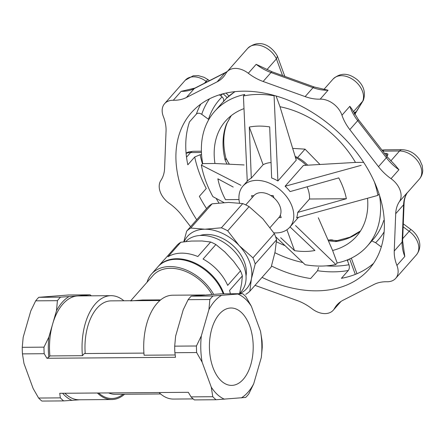 <?xml version="1.0" encoding="UTF-8"?>
<svg xmlns="http://www.w3.org/2000/svg" width="445" height="445" viewBox="0 0 445 445"><rect width="100%" height="100%" fill="white"/><g stroke="black" fill="none" stroke-linecap="round" stroke-linejoin="round"><path stroke-width="0.67" d="M295.102 156.417A25.966 18.1 41.4 0 1 307.723 165.217M239.555 203.081A31.161 21.722 41.4 0 1 242.992 186.032A31.161 21.722 41.4 0 1 280.728 190.354A31.161 21.722 41.4 0 1 289.728 227.256A31.161 21.722 41.4 0 1 273.809 232.841M280.311 215.196L281.19 217.594L278.843 217.611M252.215 197.558L251.531 195.694L253.878 195.672M270.766 195.544L273.113 195.527L273.992 197.925M243.871 108.658A87.242 60.826 -138.6 0 0 225.554 121.012A87.242 60.826 -138.6 0 0 214.946 163.493L244.077 164.95M346.371 198.726L309.52 199.01L297.699 212.41L346.371 198.726A74.332 51.82 -138.6 0 0 338.751 177.9L290.073 191.584A31.161 21.722 41.4 0 0 285.084 186.255L303.445 165.44L355.483 162.425A87.242 60.826 -138.6 0 0 280.005 106.733L296.264 160.156L277.903 180.97A31.161 21.722 41.4 0 0 271.656 177.978L269.687 126.897A74.332 51.82 -138.6 0 0 249.317 127.048L251.286 178.134A31.161 21.722 41.4 0 0 247.259 181.204L243.432 95.992A101.783 70.961 41.4 0 1 273.391 95.647A101.783 70.961 41.4 0 1 274.081 95.758L277.903 180.97M379.513 195.338A101.783 70.961 41.4 0 1 367.32 246.046A101.783 70.961 41.4 0 1 337.182 262.978L332.61 250.474L318.309 217.744M367.32 246.046L373.233 239.343A101.783 70.961 41.4 0 0 383.685 220.631L384.23 220.014M219.402 94.835L220.803 95.87A18.696 13.033 41.4 0 1 222.1 96.888A105.938 73.859 41.4 0 0 208.51 119.26A18.696 13.033 41.4 0 1 207.159 118.326L201.735 114.321C199.588 112.941 197.808 112.858 196.395 114.065A118.403 82.547 41.4 0 1 200.773 104.124M348.696 259.363L347.506 260.714A18.696 13.033 41.4 0 0 347.289 259.947M196.712 219.763A118.403 82.547 41.4 0 1 191.344 112.691A118.403 82.547 41.4 0 1 259.391 92.299A118.403 82.547 41.4 0 1 377.783 190.265A118.403 82.547 41.4 0 1 368.95 269.325A118.403 82.547 41.4 0 1 262.044 277.385M206.558 208.594A118.403 82.547 41.4 0 1 199.36 196.334L206.252 188.519A118.403 82.547 41.4 0 1 194.715 156.99L187.823 164.811A118.403 82.547 41.4 0 1 189.498 121.88L196.395 114.065M373.511 263.418A118.403 82.547 41.4 0 1 341.404 278.314L348.296 270.493A118.403 82.547 41.4 0 1 317.552 270.716L310.655 278.531A118.403 82.547 41.4 0 1 271.489 266.015M386.811 156.345L387.534 155.522L387.962 154.037L386.032 153.319A114.248 79.649 41.4 0 1 387.306 155.783M354.087 113.197L354.454 112.785C355.561 111.578 355.705 111.673 354.887 113.075L354.443 113.809M255.018 285.356A41.546 28.964 -138.6 0 1 255.169 285.412L297.171 300.536A41.546 28.964 -138.6 0 1 312.001 308.752A18.696 13.033 -138.6 0 0 333.266 310.209A18.696 13.033 -138.6 0 0 334.412 308.58A41.546 28.964 -138.6 0 1 336.954 304.97A41.546 28.964 -138.6 0 1 343.162 300.186L373.895 284.505A41.546 28.964 -138.6 0 1 387.005 281.746A18.696 13.033 -138.6 0 0 395.694 278.353A18.696 13.033 -138.6 0 0 396.923 265.426A41.546 28.964 -138.6 0 1 394.248 251.008L395.705 213.706L403.582 204.772A41.546 28.964 41.4 0 1 407.292 192.652L399.415 201.591A41.546 28.964 -138.6 0 0 395.705 213.706M227.206 71.612A41.546 28.964 -138.6 0 1 225.014 72.891L217.132 81.83L186.405 97.505L194.281 88.572L225.014 72.891A4.155 2.87 63 0 1 225.621 72.418L194.893 88.099L181.171 91.331L173.294 100.27A18.696 13.033 -138.6 0 0 164.6 103.663A18.696 13.033 -138.6 0 0 163.376 116.59A41.546 28.964 -138.6 0 1 166.052 131.008L164.594 168.31A41.546 28.964 -138.6 0 1 160.884 180.425A18.696 13.033 -138.6 0 0 169.267 203.343A41.546 28.964 -138.6 0 1 181.805 215.336L190.594 226.7M399.415 201.591A18.696 13.033 -138.6 0 0 391.027 178.673A41.546 28.964 -138.6 0 1 378.495 166.68L349.82 129.612A41.546 28.964 -138.6 0 1 341.96 115.233A18.696 13.033 41.4 0 0 320.183 99.152A41.546 28.964 -138.6 0 1 305.131 96.604L263.129 81.48A41.546 28.964 -138.6 0 1 248.299 73.264A18.696 13.033 41.4 0 0 227.033 71.806A18.696 13.033 41.4 0 0 225.888 73.431A41.546 28.964 -138.6 0 1 223.34 77.046A41.546 28.964 -138.6 0 1 217.132 81.83M348.296 270.493C349.42 268.908 349.642 266.983 348.969 264.714L347.506 260.714M384.135 231.828A105.938 73.859 41.4 0 1 375.63 242.686A18.696 13.033 41.4 0 0 376.926 243.704L381.304 246.936M384.48 153.33L386.032 153.319M201.574 154.721L200.155 154.732L194.715 156.99M173.294 100.27A41.546 28.964 -138.6 0 0 186.405 97.505M233.219 187.045L217.866 178.818A74.332 51.82 -138.6 0 0 225.487 199.649L239.01 199.544M223.963 202.564L212.899 196.64A101.783 70.961 41.4 0 1 201.363 165.117L240.945 185.309M297.699 212.41A31.161 21.722 41.4 0 1 296.62 217.783L377.905 195.388A101.783 70.961 41.4 0 0 374.356 181.855M285.084 186.255L361.151 165.345M290.018 226.922L314.921 250.496A74.332 51.82 -138.6 0 1 294.551 250.652L280.65 237.697M337.182 262.978L335.836 264.508A101.783 70.961 41.4 0 1 305.187 264.742L275.572 236.679M335.836 264.508L295.536 225.565M222.1 96.888C223.841 98.723 224.174 100.437 223.09 102.027L226.21 98.506L234.827 91.664M274.326 95.48L274.081 95.758M379.096 194.037L377.905 195.388M216.098 198.364A101.783 70.961 -138.6 0 0 218.946 202.959M274.899 252.721A101.783 70.961 -138.6 0 0 302.778 262.5M243.432 95.992L244.783 94.462A101.783 70.961 -138.6 0 0 214.646 111.395A101.783 70.961 -138.6 0 0 202.714 163.588L201.363 165.117M231.244 115.644L227.095 123.043A6.23 4.328 21.4 0 1 226.527 123.96L231.139 115.728M227.011 164.105L225.12 160.066A6.23 3.159 166.3 0 0 225.838 157.975L227.801 161.652A17.583 12.26 -138.6 0 1 229.253 164.222M360.522 230.938L349.987 237.174L337.176 240.628A6.23 3.838 -98.1 0 0 335.508 241.591L328.366 240.79M276.456 241.78A87.242 60.826 -138.6 0 0 284.733 245.523M332.61 250.474A87.242 60.826 -138.6 0 0 356.417 236.429A87.242 60.826 -138.6 0 0 367.548 198.331M295.413 157.43A31.161 21.722 41.4 0 1 306.238 165.295M270.955 162.564A31.161 21.722 -138.6 0 0 263.106 164.733L251.286 178.134M309.52 199.01A31.161 21.722 -138.6 0 0 307.133 186.878M355.483 162.425L363.66 162.364M276.072 95.981L280.005 106.733M202.714 163.588L214.946 163.493M263.106 164.733L249.317 127.048M294.551 250.652L286.903 229.754M378.495 166.68L386.371 157.747A4.155 0.79 142.3 0 0 386.983 156.568L395.421 165.429L398.909 169.74L391.027 178.673M394.248 251.008L402.124 242.074L403.582 204.772A4.155 2.592 2.2 0 0 404.077 203.615C404.266 199.46 405.3 195.883 407.175 192.885L407.292 192.652M256.175 64.33A41.546 28.964 -138.6 0 0 271.005 72.541L313.013 87.671A4.155 1.469 109.8 0 1 314.292 87.009L272.29 71.879L256.175 64.33L248.299 73.264M227.033 71.806L247.715 48.355A18.696 13.033 41.4 0 1 262.428 46.152A18.696 13.033 41.4 0 1 276.428 58.879L266.961 69.615M317.552 270.716L318.609 267.417M404.8 256.487A41.546 28.964 41.4 0 1 402.124 242.074A4.155 2.592 2.2 0 0 402.625 240.917L404.8 256.487L396.923 265.426M375.63 242.686L372.51 241.296M314.292 87.009L328.065 90.213L320.183 99.152M386.983 156.568L358.314 119.499L351.989 109.114L349.837 106.299L341.96 115.233M323.999 89.339L333.049 79.082A18.696 13.033 41.4 0 1 353.998 80.3A18.696 13.033 41.4 0 1 362.708 101.215L353.336 111.84M355.572 113.091L363.148 100.615L354.682 114.198M354.454 112.785C355.561 111.578 355.705 111.673 354.887 113.075A114.248 79.649 41.4 0 0 354.504 112.724M354.799 114.398A18.696 13.033 41.4 0 0 355.127 113.692L355.566 113.091M363.148 100.615L363.432 100.047C365.801 92.438 363.765 85.674 357.329 79.761C350.821 74.732 342.433 70.783 333.049 79.082M282.542 75.572L276.428 58.879L277.413 56.159L283.771 73.553M277.413 56.159L277.363 56.037C272.084 46.647 260.08 37.825 247.715 48.355M356.962 273.719L351.333 258.156M332.71 240.027A17.583 12.26 -138.6 0 0 331.086 239.844M249.667 325.885A38.704 21.894 -90.4 0 1 250.63 365.228A38.704 21.894 -90.4 0 1 231.611 385.392A38.704 21.894 -90.4 0 1 212.96 367.503A38.704 21.894 -90.4 0 1 211.998 328.16A38.704 21.894 -90.4 0 1 231.022 307.996A38.704 21.894 -90.4 0 1 249.667 325.885M191.239 296.147L220.831 293.839L242.57 293.678L212.977 295.986L191.239 296.147A58.162 32.902 89.6 0 0 188.124 299.68L209.862 299.513L208.928 309.575L201.324 335.897L196.434 345.993L174.696 346.154A58.162 32.902 89.6 0 0 174.891 352.713L196.629 352.546L202.113 362.108L211.264 387.122L212.793 396.718L191.055 396.879L188.318 392.318L59.736 393.297L60.348 397.875A58.162 32.902 89.6 0 0 63.657 400.906L41.919 401.067A58.162 32.902 -90.4 0 1 38.609 398.041L33.13 388.479L23.974 363.465L22.45 353.875A58.162 32.902 -90.4 0 1 22.25 347.317L23.184 337.254L30.794 310.933L35.683 300.837A58.162 32.902 -90.4 0 1 38.793 297.31L68.391 295.002L90.124 294.835L77.308 295.975A51.931 29.376 89.6 0 0 52.682 323.899A51.931 29.376 89.6 0 0 49.89 355.933L48.822 357.146L46.92 358.27L44.183 353.708L22.45 353.875M191.055 396.879A58.162 32.902 89.6 0 0 194.365 399.91L216.103 399.743L245.696 397.435A58.162 32.902 -90.4 0 0 248.811 393.903L253.7 383.812L261.31 357.491L262.244 347.428A58.162 32.902 -90.4 0 0 262.044 340.87L260.52 331.28A54.006 30.555 -90.4 0 1 261.31 357.491M260.52 331.28L251.364 306.266L245.879 296.704A58.162 32.902 -90.4 0 0 242.57 293.678M238.131 294.162A54.006 30.555 -90.4 0 1 251.364 306.266M208.928 309.575A54.006 30.555 -90.4 0 1 221.371 295.469M202.113 362.108A54.006 30.555 -90.4 0 1 201.324 335.897M224.497 399.226A54.006 30.555 -90.4 0 1 211.264 387.122M253.7 383.812A54.006 30.555 -90.4 0 1 241.257 397.919M91.314 295.825A58.162 32.902 89.6 0 0 90.124 294.835M49.89 355.933L82.436 355.683A51.931 29.376 -90.4 0 1 111.022 295.675L78.476 295.925A51.931 29.376 89.6 0 0 77.308 295.975L60.531 297.143L38.793 297.31M60.531 297.143A58.162 32.902 89.6 0 0 57.416 300.675L35.683 300.837M68.925 296.626A54.006 30.555 89.6 0 0 56.482 310.738L48.878 337.06L43.988 347.15L22.25 347.317M43.988 347.15A58.162 32.902 89.6 0 0 44.183 353.708M60.348 397.875L38.609 398.041M86.864 295.858A54.006 30.555 89.6 0 0 85.685 295.319M57.416 300.675L56.482 310.738M48.878 337.06A54.006 30.555 89.6 0 0 48.822 357.146M63.657 400.906L79.85 399.777M62.578 393.274A54.006 30.555 89.6 0 0 72.051 400.389M64.848 393.258A51.931 29.376 89.6 0 0 79.266 399.782L111.812 399.538A51.931 29.376 -90.4 0 1 97.394 393.013M209.862 299.513A58.162 32.902 -90.4 0 1 212.977 295.986M174.696 346.154L175.63 336.092L183.234 309.77L188.124 299.68M196.629 352.546A58.162 32.902 -90.4 0 1 196.434 345.993M46.92 358.27L175.502 357.291L174.891 352.713M216.103 399.743A58.162 32.902 -90.4 0 1 212.793 396.718M175.169 354.976L144.097 355.216A51.931 29.376 -90.4 0 1 172.682 295.207L204.644 294.963M193.18 398.915L173.472 399.065A51.931 29.376 -90.4 0 1 159.054 392.54M148.597 300.581L111.061 300.87A46.736 26.439 -90.4 0 0 85.218 353.541M111.022 295.675A51.931 29.376 -90.4 0 1 123.866 300.77M124.572 394.248A51.931 29.376 -90.4 0 1 111.812 399.538M82.436 355.683L84.322 353.547L143.924 353.096M211.92 294.395A39.466 27.518 -138.6 0 0 170.452 268.302A39.466 27.518 -138.6 0 0 153.03 275.472L130.763 300.72M130.602 300.926L142.5 300.002L160.634 299.897M213.611 294.279A41.546 28.964 -138.6 0 0 151.472 274.098A41.546 28.964 -138.6 0 0 147.05 282.258M223.206 293.822A41.546 28.964 -138.6 0 0 192.44 262.684A41.546 28.964 -138.6 0 0 157.875 266.839L151.472 274.098M223.896 293.817A41.546 28.964 -138.6 0 0 193.219 262.244A41.546 28.964 -138.6 0 0 158.37 266.282A41.546 28.964 -138.6 0 0 158.125 266.561M230.371 293.767A41.546 28.964 -138.6 0 0 229.548 290.457L242.353 275.939L241.652 283.354L239.56 293.7M158.37 266.282L163.293 260.698A41.546 28.964 -138.6 0 1 164.611 259.34L177.416 244.817A41.546 28.964 41.4 0 1 180.787 242.247L167.982 256.765A41.546 28.964 -138.6 0 1 197.847 256.537L210.652 242.019A41.546 28.964 41.4 0 1 215.886 244.528L203.081 259.046A41.546 28.964 -138.6 0 1 227.69 285.378L240.495 270.855A41.546 28.964 41.4 0 1 242.353 275.939M180.787 242.247L191.367 241.057L202.047 240.973L210.652 242.019M215.886 244.528L224.775 251.864L233.575 261.282L240.495 270.855M239.61 293.5L241.212 291.686A37.391 26.066 -138.6 0 0 230.877 247.821A37.391 26.066 -138.6 0 0 185.715 241.585M246.029 276.006A33.236 23.173 -138.6 0 0 206.853 234.465A33.236 23.173 -138.6 0 0 200.083 235.483M239.627 293.7A39.466 27.518 -138.6 0 0 251.381 278.909A39.466 27.518 -138.6 0 0 239.204 245.634A39.466 27.518 -138.6 0 0 204.928 229.214A39.466 27.518 -138.6 0 0 184.135 241.78M245.74 294.356A43.621 30.41 -138.6 0 0 249.823 291.247L251.381 278.909L255.213 263.996A43.621 30.41 -138.6 0 0 252.966 257.855L239.204 245.634L227.718 230.838A43.621 30.41 -138.6 0 0 221.388 227.807L204.928 229.214L190.749 228.04A43.621 30.41 -138.6 0 0 186.666 231.15L183.757 241.83M255.213 263.996L276.579 239.772L275.021 252.109L271.189 267.022L249.823 291.247M276.579 239.772A43.621 30.41 -138.6 0 0 274.331 233.631L252.966 257.855M227.718 230.838L249.083 206.614A43.621 30.41 -138.6 0 0 242.753 203.582L228.569 202.408L212.115 203.816A43.621 30.41 -138.6 0 0 208.032 206.925L186.666 231.15M212.115 203.816L190.749 228.04M242.753 203.582L221.388 227.807M249.083 206.614L262.845 218.829L274.331 233.631M270.087 227.545L278.82 217.638A16.615 11.587 -138.6 0 0 280.061 206.541A16.615 11.587 -138.6 0 0 267.768 194.009A16.615 11.587 -138.6 0 0 253.895 195.65L245.746 204.895M320.027 164.539L305.031 149.147L292.615 148.374M298.078 157.035L305.031 149.147M349.837 106.299A41.546 28.964 -138.6 0 0 357.702 120.673L386.371 157.747A41.546 28.964 -138.6 0 0 398.909 169.74M358.314 119.499A4.155 0.79 142.3 0 1 357.702 120.673L349.82 129.612M348.969 264.714A114.248 79.649 41.4 0 1 326.346 265.854M202.458 163.877A114.248 79.649 41.4 0 1 200.155 154.732M201.735 114.321A114.248 79.649 41.4 0 1 209.545 98.807M214.646 111.395L220.553 104.697A101.783 70.961 41.4 0 1 223.09 102.027M235.127 91.637A101.783 70.961 -138.6 0 0 226.043 98.679M226.527 123.96A87.242 60.826 -138.6 0 0 225.12 160.066M335.508 241.591A87.242 60.826 -138.6 0 0 360.45 231.05M328.065 90.213A41.546 28.964 -138.6 0 1 313.013 87.671L305.131 96.604M272.29 71.879A4.155 1.469 109.8 0 0 271.005 72.541L263.129 81.48M382.772 151.122L399.549 150.994A8.31 4.7 -90.4 0 1 402.052 149.692C409.489 150.048 415.396 153.475 419.78 159.978L422.238 165.623L422.75 170.596C422.572 173.839 421.432 176.682 419.34 179.124A18.696 13.033 -138.6 0 0 418.027 161.529A18.696 13.033 -138.6 0 0 399.549 150.994L390.755 160.973M201.44 152.502L190.582 152.585L186.527 157.185M201.396 151.217L193.08 151.283A8.31 4.7 -90.4 0 0 190.582 152.585A18.696 13.033 -138.6 0 0 186.11 153.392M340.225 301.994L334.412 308.58M355.299 274.398L349.648 258.945M403.17 226.867L409.183 231.305A8.31 0.734 -53.6 0 1 411.085 229.614C418.706 235.255 423.384 246.041 416.381 254.902A18.696 13.033 -138.6 0 0 409.183 231.305L402.714 238.642M227.106 97.65A18.696 13.033 -138.6 0 0 222.989 93.8M222.517 93.923L220.803 95.87M206.947 81.947L206.13 81.34L204.494 83.198M209.428 80.678L208.032 79.649A8.31 0.734 -53.6 0 0 206.13 81.34A18.696 13.033 -138.6 0 0 185.287 80.206L164.6 103.663M381.994 150.115L384.925 149.82A8.31 4.7 89.6 0 0 382.617 150.916M181.171 91.331A41.546 28.964 -138.6 0 0 194.281 88.572A4.155 2.87 63 0 1 194.893 88.099M123.165 394.259A50.891 28.791 -90.4 0 1 98.634 393.002M160.628 393.97L115.194 394.315A46.736 26.439 -90.4 0 1 108.669 392.924M247.259 181.193L242.992 186.032M298.484 217.321L289.728 227.256M419.34 179.124L407.103 192.996M340.976 301.465L333.266 310.209M416.381 254.902L395.694 278.353M384.925 149.82L402.052 149.692M355.722 112.846L354.854 114.487M283.799 73.614L284.878 76.418M335.68 240.617L330.057 239.811M208.032 79.649L204.099 77.319L198.431 75.656L193.213 75.778L185.287 80.206M226.077 93.061L228.936 96.02M193.08 151.283L188.58 151.968L186.077 153.019M226.244 159.11L229.42 164.227M403.287 223.852L411.085 229.614M337.176 240.628L327.987 239.927M227.095 123.043C223.156 133.127 222.739 144.77 225.838 157.975M402.625 240.917L404.077 203.615M225.621 72.418L227.389 71.4M159.916 300.497L147.757 300.592"/></g></svg>
